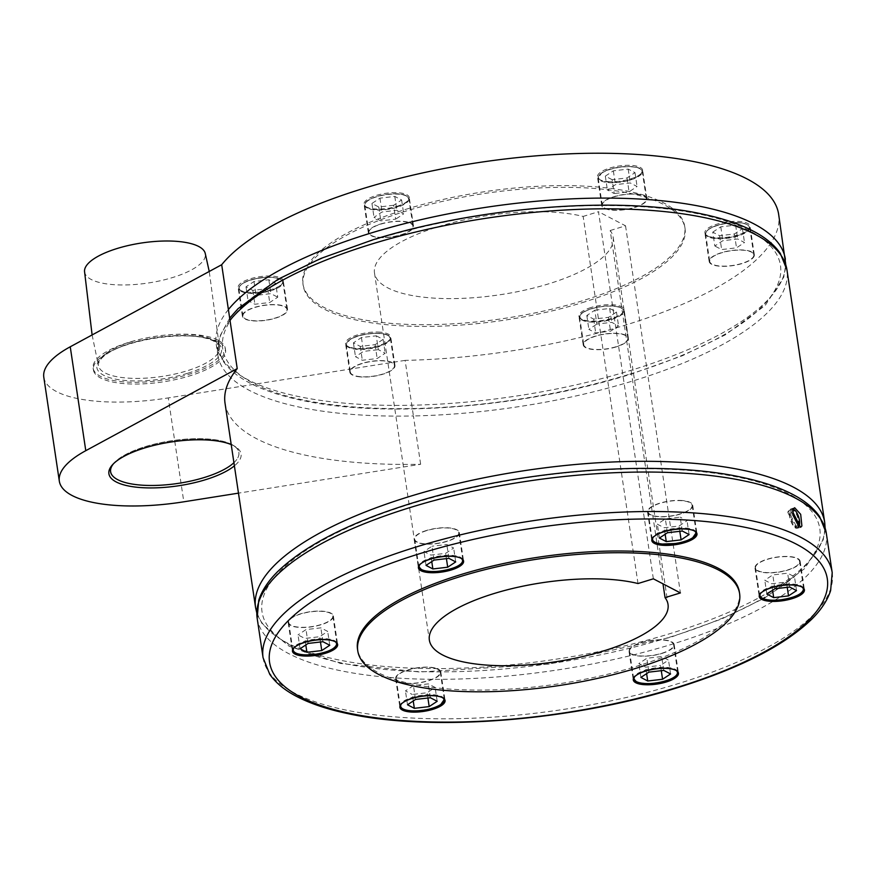 <?xml version="1.0" encoding="UTF-8"?>
<svg xmlns="http://www.w3.org/2000/svg" width="876" height="876" viewBox="0 0 876 876"><rect width="100%" height="100%" fill="white"/><g stroke="black" fill="none" stroke-linecap="round" stroke-linejoin="round"><path stroke-width="0.66" stroke-dasharray="4.38 3.29" d="M84.534 271.44A61.046 20.279 171.5 0 0 172.769 277.484A61.046 20.279 171.5 0 0 205.236 253.394M217.971 340.129A66.828 22.196 171.5 0 0 141.956 338.881A66.828 22.196 171.5 0 0 93.108 368.106A66.828 22.196 171.5 0 0 100.444 376.33A66.828 22.196 171.5 0 0 176.448 377.589A66.828 22.196 171.5 0 0 225.296 348.352A66.828 22.196 171.5 0 0 217.971 340.129M218.223 341.859A66.828 22.196 171.5 0 0 142.219 340.611A66.828 22.196 171.5 0 0 93.371 369.836A66.828 22.196 171.5 0 0 100.696 378.06A66.828 22.196 171.5 0 0 176.711 379.319A66.828 22.196 171.5 0 0 225.559 350.082A66.828 22.196 171.5 0 0 218.223 341.859M704.884 232.195A22.831 7.588 171.5 0 0 704.895 232.928A22.831 7.588 171.5 0 0 727.518 237.21A22.831 7.588 171.5 0 0 750.064 226.906A22.831 7.588 171.5 0 0 750.053 226.172A22.831 7.588 171.5 0 0 727.43 221.902A22.831 7.588 171.5 0 0 704.884 232.195M591.125 307.487A22.831 7.588 171.5 0 0 578.937 316.291A22.831 7.588 171.5 0 0 611.919 318.338A22.831 7.588 171.5 0 0 624.095 309.535A22.831 7.588 171.5 0 0 591.125 307.487M380.315 332.179A22.831 7.588 171.5 0 0 356.784 335.125A22.831 7.588 171.5 0 0 345.549 343.622A22.831 7.588 171.5 0 0 355.941 348.309A22.831 7.588 171.5 0 0 379.472 345.363A22.831 7.588 171.5 0 0 390.718 336.866A22.831 7.588 171.5 0 0 380.315 332.179M283.287 281.568A22.831 7.588 171.5 0 0 283.276 280.846A22.831 7.588 171.5 0 0 260.654 276.564A22.831 7.588 171.5 0 0 238.119 286.857A22.831 7.588 171.5 0 0 238.119 287.591A22.831 7.588 171.5 0 0 260.741 291.872A22.831 7.588 171.5 0 0 283.287 281.568M397.058 206.276A22.831 7.588 171.5 0 0 409.234 197.483A22.831 7.588 171.5 0 0 376.264 195.436A22.831 7.588 171.5 0 0 364.077 204.228A22.831 7.588 171.5 0 0 397.058 206.276M607.856 181.595A22.831 7.588 171.5 0 0 631.388 178.649A22.831 7.588 171.5 0 0 642.623 170.152A22.831 7.588 171.5 0 0 632.231 165.454A22.831 7.588 171.5 0 0 608.7 168.4A22.831 7.588 171.5 0 0 597.465 176.897A22.831 7.588 171.5 0 0 607.856 181.595M228.395 309.567A287.722 95.572 171.5 0 0 216.219 344.268A287.722 95.572 171.5 0 0 411.819 405.227L405.117 360.375A287.722 95.572 171.5 0 0 625.103 325.215A287.722 95.572 171.5 0 0 778.654 214.357M405.117 360.375L168.28 397.912L183.807 501.806M43.8 377.249A116.946 38.84 171.5 0 0 56.622 391.638A116.946 38.84 171.5 0 0 168.28 397.912M581.992 302.735A193.059 64.123 171.5 0 0 685.021 228.351A193.059 64.123 171.5 0 0 406.179 211.039A193.059 64.123 171.5 0 0 303.151 285.423A193.059 64.123 171.5 0 0 581.992 302.735M405.927 209.309A193.059 64.123 -8.5 0 1 684.758 226.621A193.059 64.123 -8.5 0 1 581.73 300.994A193.059 64.123 -8.5 0 1 302.888 283.693A193.059 64.123 -8.5 0 1 405.927 209.309M629.986 374.063A281.973 93.655 171.5 0 0 749.538 230.727A281.973 93.655 171.5 0 0 373.198 240.144A281.973 93.655 171.5 0 0 253.646 383.48A281.973 93.655 171.5 0 0 629.986 374.063M669.319 637.279A281.973 93.655 171.5 0 0 788.882 493.944A281.973 93.655 171.5 0 0 412.541 503.361A281.973 93.655 171.5 0 0 292.978 646.696A281.973 93.655 171.5 0 0 669.319 637.279M636.502 194.034A22.831 7.588 -8.5 0 1 646.893 198.721A22.831 7.588 -8.5 0 1 635.658 207.218A22.831 7.588 -8.5 0 1 612.127 210.163A22.831 7.588 -8.5 0 1 601.735 205.477A22.831 7.588 -8.5 0 1 612.97 196.98A22.831 7.588 -8.5 0 1 636.502 194.034M380.534 224.004A22.831 7.588 -8.5 0 1 413.505 226.052A22.831 7.588 -8.5 0 1 401.317 234.856A22.831 7.588 -8.5 0 1 368.347 232.808A22.831 7.588 -8.5 0 1 380.534 224.004M242.389 315.437A22.831 7.588 -8.5 0 1 264.924 305.133A22.831 7.588 -8.5 0 1 287.547 309.414A22.831 7.588 -8.5 0 1 287.558 310.148A22.831 7.588 -8.5 0 1 265.012 320.441A22.831 7.588 -8.5 0 1 242.389 316.17A22.831 7.588 -8.5 0 1 242.389 315.437M360.211 376.888A22.831 7.588 -8.5 0 1 349.82 372.19A22.831 7.588 -8.5 0 1 361.054 363.693A22.831 7.588 -8.5 0 1 384.586 360.748A22.831 7.588 -8.5 0 1 394.977 365.445A22.831 7.588 -8.5 0 1 383.743 373.942A22.831 7.588 -8.5 0 1 360.211 376.888M616.189 346.907A22.831 7.588 -8.5 0 1 583.208 344.859A22.831 7.588 -8.5 0 1 595.395 336.066A22.831 7.588 -8.5 0 1 628.366 338.114A22.831 7.588 -8.5 0 1 616.189 346.907M754.335 255.485A22.831 7.588 -8.5 0 1 731.788 265.778A22.831 7.588 -8.5 0 1 709.166 261.497A22.831 7.588 -8.5 0 1 709.155 260.774A22.831 7.588 -8.5 0 1 731.701 250.47A22.831 7.588 -8.5 0 1 754.324 254.752A22.831 7.588 -8.5 0 1 754.335 255.485M793.218 509.285A10.205 3.997 72.9 0 0 791.214 508.803A10.205 3.997 72.9 0 0 789.933 510.106A10.205 3.997 72.9 0 0 791.105 521.724A10.205 3.997 72.9 0 0 797.226 528.316A10.205 3.997 72.9 0 0 798.518 527.013A10.205 3.997 72.9 0 0 798.638 526.717A10.205 3.997 72.9 0 0 798.726 526.476M798.408 525.414A9.286 3.635 72.9 0 0 796.777 515.011A9.286 3.635 72.9 0 0 791.488 509.69A9.286 3.635 72.9 0 0 790.7 510.248L790.689 510.237A9.297 3.646 72.9 0 0 790.316 510.861A9.297 3.646 72.9 0 0 790.032 511.693L790.043 511.704A9.286 3.635 72.9 0 0 791.674 522.107A9.286 3.635 72.9 0 0 796.952 527.429A9.286 3.635 72.9 0 0 797.74 526.87L797.751 526.892A9.297 3.646 72.9 0 0 798.135 526.257A9.297 3.646 72.9 0 0 798.332 525.72M798.989 525.228A10.205 3.997 72.9 0 0 793.306 509.35M792.857 514.935L791.061 511.398L787.787 512.383A9.297 3.646 -107.1 0 1 788.072 511.551A9.297 3.646 -107.1 0 1 788.444 510.927L790.689 510.237M798.222 525.49L796.174 526.115A9.297 3.646 -107.1 0 1 795.89 526.947A9.297 3.646 -107.1 0 1 795.507 527.582L797.751 526.892M787.787 512.383L795.507 527.582M798.77 526.553L797.74 526.87M796.174 526.115L788.444 510.927M792.703 511.858L791.718 509.931L790.7 510.248M791.061 511.398A9.286 3.635 72.9 0 0 792.692 521.789A9.286 3.635 72.9 0 0 797.97 527.111A9.286 3.635 72.9 0 0 798.627 526.717M793.207 509.328A9.286 3.635 72.9 0 0 792.506 509.372A9.286 3.635 72.9 0 0 791.718 509.931M753.776 255.54A22.272 7.402 -8.5 0 1 731.788 265.592A22.272 7.402 -8.5 0 1 709.713 261.42A22.272 7.402 -8.5 0 1 709.713 260.709A22.272 7.402 -8.5 0 1 731.701 250.656A22.272 7.402 -8.5 0 1 753.776 254.828A22.272 7.402 -8.5 0 1 753.776 255.54M712.757 232.151L720.773 226.851L735.61 225.121L742.443 228.68L734.438 233.98L719.59 235.721L712.757 232.151L714.827 246.014L722.842 240.714L737.68 238.973L744.512 242.532L736.508 247.831L721.66 249.572L714.827 246.014M742.443 228.68L744.512 242.532M735.61 225.121L737.68 238.973M720.773 226.851L722.842 240.714M734.438 233.98L736.508 247.831M719.59 235.721L721.66 249.572M615.927 346.776A22.272 7.402 -8.5 0 1 583.755 344.783A22.272 7.402 -8.5 0 1 595.647 336.198A22.272 7.402 -8.5 0 1 627.818 338.191A22.272 7.402 -8.5 0 1 615.927 346.776M594.815 310.214L609.652 308.472L616.485 312.042L608.481 317.342L593.632 319.083L586.81 315.513L594.815 310.214L596.885 324.065L611.733 322.335L618.555 325.894L610.55 331.194L595.713 332.935L588.88 329.365L596.885 324.065M608.481 317.342L610.55 331.194M616.485 312.042L618.555 325.894M609.652 308.472L611.733 322.335M593.632 319.083L595.713 332.935M586.81 315.513L588.88 329.365M360.507 376.691A22.272 7.402 -8.5 0 1 350.367 372.114A22.272 7.402 -8.5 0 1 361.339 363.825A22.272 7.402 -8.5 0 1 384.29 360.945A22.272 7.402 -8.5 0 1 394.43 365.522A22.272 7.402 -8.5 0 1 383.469 373.811A22.272 7.402 -8.5 0 1 360.507 376.691M376.275 335.815L383.108 339.373L375.092 344.673L360.255 346.414L353.422 342.845L361.427 337.545L376.275 335.815L378.344 349.666L385.177 353.225L377.162 358.525L362.325 360.266L355.492 356.707L363.496 351.396L378.344 349.666M360.255 346.414L362.325 360.266M375.092 344.673L377.162 358.525M383.108 339.373L385.177 353.225M353.422 342.845L355.492 356.707M361.427 337.545L363.496 351.396M242.937 315.371A22.272 7.402 -8.5 0 1 264.924 305.319A22.272 7.402 -8.5 0 1 287 309.502A22.272 7.402 -8.5 0 1 287.01 310.214A22.272 7.402 -8.5 0 1 265.012 320.255A22.272 7.402 -8.5 0 1 242.937 316.083A22.272 7.402 -8.5 0 1 242.937 315.371M275.666 283.342L267.662 288.642L252.814 290.383L245.992 286.824L253.996 281.525L268.844 279.783L275.666 283.342L277.747 297.194L269.731 302.505L254.894 304.235L248.061 300.676L256.066 295.376L270.914 293.635L277.747 297.194M245.992 286.824L248.061 300.676M252.814 290.383L254.894 304.235M267.662 288.642L269.731 302.505M253.996 281.525L256.066 295.376M268.844 279.783L270.914 293.635M380.786 224.136A22.272 7.402 -8.5 0 1 412.957 226.139A22.272 7.402 -8.5 0 1 401.066 234.724A22.272 7.402 -8.5 0 1 368.895 232.72A22.272 7.402 -8.5 0 1 380.786 224.136M393.62 205.291L378.771 207.021L371.939 203.462L379.954 198.162L394.791 196.421L401.624 199.98L393.62 205.291L395.689 219.142L380.841 220.872L374.019 217.314L382.024 212.014L396.861 210.273L403.694 213.843L395.689 219.142M379.954 198.162L382.024 212.014M371.939 203.462L374.019 217.314M378.771 207.021L380.841 220.872M394.791 196.421L396.861 210.273M401.624 199.98L403.694 213.843M636.206 194.231A22.272 7.402 -8.5 0 1 646.346 198.808A22.272 7.402 -8.5 0 1 635.374 207.097A22.272 7.402 -8.5 0 1 612.423 209.966A22.272 7.402 -8.5 0 1 602.283 205.389A22.272 7.402 -8.5 0 1 613.244 197.1A22.272 7.402 -8.5 0 1 636.206 194.231M612.16 179.689L605.327 176.131L613.342 170.831L628.18 169.09L635.012 172.649L627.008 177.948L612.16 179.689L614.229 193.541L607.397 189.982L615.412 184.683L630.249 182.942L637.082 186.5L629.077 191.811L614.229 193.541M628.18 169.09L630.249 182.942M613.342 170.831L615.412 184.683M605.327 176.131L607.397 189.982M635.012 172.649L637.082 186.5M627.008 177.948L629.077 191.811M231.22 444.581A66.828 22.196 -8.5 0 1 233.75 445.764A66.828 22.196 -8.5 0 1 235.699 446.891A66.828 22.196 -8.5 0 1 234.396 465.857M225.044 403.31A287.722 95.572 171.5 0 0 420.644 464.269L238.469 493.144M112.807 464.444A64.89 21.55 -8.5 0 1 113.53 463.535A64.89 21.55 -8.5 0 1 169.342 441.088A64.89 21.55 -8.5 0 1 231.79 444.482A64.89 21.55 -8.5 0 1 233.673 445.577A64.89 21.55 -8.5 0 1 235.918 460.59A64.89 21.55 -8.5 0 1 180.095 483.037A64.89 21.55 -8.5 0 1 117.658 479.643A64.89 21.55 -8.5 0 1 115.818 478.57M233.925 462.692A64.813 21.528 171.5 0 0 235.852 460.666A64.813 21.528 171.5 0 0 231.724 444.57A64.813 21.528 171.5 0 0 169.167 441.208A64.813 21.528 171.5 0 0 113.497 463.743M785.356 259.208A287.722 95.572 171.5 0 1 631.804 370.066A287.722 95.572 171.5 0 1 411.819 405.227L413.417 415.958A287.722 95.572 171.5 0 0 633.403 380.797A287.722 95.572 171.5 0 0 786.966 269.939M230.005 320.298A287.722 95.572 171.5 0 0 217.828 354.999A287.722 95.572 171.5 0 0 413.417 415.958L420.644 464.269M739.366 592.001A193.059 64.123 -8.5 0 1 636.337 666.384A193.059 64.123 -8.5 0 1 357.496 649.072M682.305 500.535A22.831 7.588 171.5 0 0 658.785 503.481A22.831 7.588 171.5 0 0 647.539 511.978A22.831 7.588 171.5 0 0 657.931 516.676A22.831 7.588 171.5 0 0 681.462 513.73A22.831 7.588 171.5 0 0 692.708 505.233A22.831 7.588 171.5 0 0 682.305 500.535M426.338 530.517A22.831 7.588 171.5 0 0 414.151 539.309A22.831 7.588 171.5 0 0 447.132 541.357A22.831 7.588 171.5 0 0 459.32 532.564A22.831 7.588 171.5 0 0 426.338 530.517M288.193 621.938A22.831 7.588 171.5 0 0 288.193 622.672A22.831 7.588 171.5 0 0 310.816 626.953A22.831 7.588 171.5 0 0 333.362 616.649A22.831 7.588 171.5 0 0 333.362 615.927A22.831 7.588 171.5 0 0 310.739 611.645A22.831 7.588 171.5 0 0 288.193 621.938M406.015 683.389A22.831 7.588 171.5 0 0 429.547 680.444A22.831 7.588 171.5 0 0 440.792 671.947A22.831 7.588 171.5 0 0 430.401 667.26A22.831 7.588 171.5 0 0 406.869 670.206A22.831 7.588 171.5 0 0 395.623 678.703A22.831 7.588 171.5 0 0 406.015 683.389M661.993 653.419A22.831 7.588 171.5 0 0 674.181 644.616A22.831 7.588 171.5 0 0 641.199 642.568A22.831 7.588 171.5 0 0 629.012 651.372A22.831 7.588 171.5 0 0 661.993 653.419M800.138 561.987A22.831 7.588 171.5 0 0 800.138 561.253A22.831 7.588 171.5 0 0 777.505 556.983A22.831 7.588 171.5 0 0 754.97 567.276A22.831 7.588 171.5 0 0 754.97 568.009A22.831 7.588 171.5 0 0 777.592 572.291A22.831 7.588 171.5 0 0 800.138 561.987M799.591 562.053A22.272 7.402 171.5 0 0 799.58 561.341A22.272 7.402 171.5 0 0 777.516 557.169A22.272 7.402 171.5 0 0 755.517 567.21A22.272 7.402 171.5 0 0 755.517 567.922A22.272 7.402 171.5 0 0 777.592 572.094A22.272 7.402 171.5 0 0 799.591 562.053M796.536 590.599L794.466 576.747L787.633 573.189L772.785 574.919L764.781 580.23L771.614 583.788L786.451 582.047L794.466 576.747M787.239 587.325L786.451 582.047M772.588 590.282L771.614 583.788M766.85 594.081L764.781 580.23M789.703 587.04L787.633 573.189M774.866 588.782L772.785 574.919M661.741 653.288A22.272 7.402 171.5 0 0 673.622 644.703A22.272 7.402 171.5 0 0 641.451 642.699A22.272 7.402 171.5 0 0 629.57 651.284A22.272 7.402 171.5 0 0 661.741 653.288M661.292 670.688L660.493 665.41L668.508 660.11L661.676 656.54L646.838 658.281L638.823 663.581L645.656 667.151L660.493 665.41M646.63 673.644L645.656 667.151M640.893 677.433L638.823 663.581M648.908 672.133L646.838 658.281M670.578 673.962L668.508 660.11M663.745 670.403L661.676 656.54M406.322 683.192A22.272 7.402 171.5 0 0 429.273 680.323A22.272 7.402 171.5 0 0 440.245 672.034A22.272 7.402 171.5 0 0 430.105 667.457A22.272 7.402 171.5 0 0 407.143 670.326A22.272 7.402 171.5 0 0 396.182 678.615A22.272 7.402 171.5 0 0 406.322 683.192M413.242 700.975L412.267 694.482L427.116 692.741L435.12 687.441L428.287 683.882L413.45 685.612L405.435 690.912L412.267 694.482M407.504 704.775L405.435 690.912M415.52 699.464L413.45 685.612M430.357 697.734L428.287 683.882M427.904 698.019L427.116 692.741M437.19 701.293L435.12 687.441M288.741 621.883A22.272 7.402 171.5 0 0 288.751 622.595A22.272 7.402 171.5 0 0 310.816 626.767A22.272 7.402 171.5 0 0 332.814 616.715A22.272 7.402 171.5 0 0 332.814 616.003A22.272 7.402 171.5 0 0 310.739 611.831A22.272 7.402 171.5 0 0 288.741 621.883M300.074 648.744L298.004 634.892L304.837 638.451L319.685 636.71L327.69 631.41L320.857 627.851L306.02 629.592L298.004 634.892M308.089 643.444L306.02 629.592M322.926 641.703L320.857 627.851M329.759 645.262L327.69 631.41M305.812 644.944L304.837 638.451M320.474 641.988L319.685 636.71M426.59 530.648A22.272 7.402 171.5 0 0 414.698 539.233A22.272 7.402 171.5 0 0 446.88 541.226A22.272 7.402 171.5 0 0 458.761 532.641A22.272 7.402 171.5 0 0 426.59 530.648M434.047 560.082L431.977 546.23L423.962 551.53L430.795 555.088L445.632 553.358L453.648 548.048L446.815 544.489L431.977 546.23M448.884 558.34L446.815 544.489M455.717 561.91L453.648 548.048M446.421 558.636L445.632 553.358M426.032 565.381L423.962 551.53M431.769 561.593L430.795 555.088M682.01 500.733A22.272 7.402 171.5 0 0 659.059 503.612A22.272 7.402 171.5 0 0 648.087 511.902A22.272 7.402 171.5 0 0 658.226 516.479A22.272 7.402 171.5 0 0 681.189 513.599A22.272 7.402 171.5 0 0 692.149 505.31A22.272 7.402 171.5 0 0 682.01 500.733M682.273 531.009L680.203 517.158L665.355 518.899L657.35 524.198L664.183 527.757L679.02 526.027L687.036 520.716L680.203 517.158M689.105 534.579L687.036 520.716M679.809 531.294L679.02 526.027M665.158 534.261L664.183 527.757M667.435 532.75L665.355 518.899M659.42 538.05L657.35 524.198M638.002 583.536L583.142 216.427A120.658 40.077 171.5 0 0 438.887 226.501A120.658 40.077 171.5 0 0 374.49 272.983A120.658 40.077 171.5 0 0 548.77 283.802A120.658 40.077 171.5 0 0 613.167 237.319A120.658 40.077 171.5 0 0 610.189 230.53L662.99 583.843M653.354 578.817L598.483 211.696L583.142 216.427M610.189 230.53L625.53 225.8L598.483 211.696M625.53 225.8L680.4 592.921M187.913 373.209A63.061 20.947 171.5 0 0 214.653 341.147A63.061 20.947 171.5 0 0 130.491 343.261A63.061 20.947 171.5 0 0 103.751 375.311A63.061 20.947 171.5 0 0 187.913 373.209M131.061 341.826A61.21 20.334 171.5 0 0 98.495 365.96A61.21 20.334 171.5 0 0 186.796 370.898A61.21 20.334 171.5 0 0 219.515 347.871A61.21 20.334 171.5 0 0 212.748 339.789A61.21 20.334 171.5 0 0 131.061 341.826M255.562 607.484A287.722 95.572 171.5 0 0 287.12 642.885A287.722 95.572 171.5 0 0 671.136 633.282A287.722 95.572 171.5 0 0 824.699 522.424M257.161 618.215A287.722 95.572 171.5 0 0 288.719 653.627A287.722 95.572 171.5 0 0 672.746 644.013A287.722 95.572 171.5 0 0 826.298 533.155M263.063 657.701A287.722 95.572 171.5 0 0 294.621 693.102A287.722 95.572 171.5 0 0 678.648 683.499A287.722 95.572 171.5 0 0 832.2 572.641M728.668 223.161A22.272 7.402 -8.5 0 1 749.692 227.475A22.272 7.402 -8.5 0 1 749.692 228.187A22.272 7.402 -8.5 0 1 726.642 238.36A22.272 7.402 -8.5 0 1 705.629 234.056A22.272 7.402 -8.5 0 1 705.618 233.344A22.272 7.402 -8.5 0 1 728.668 223.161M726.609 237.889A21.9 7.271 -8.5 0 1 705.936 232.95A21.9 7.271 -8.5 0 1 728.602 222.942A21.9 7.271 -8.5 0 1 749.276 227.88A21.9 7.271 -8.5 0 1 726.609 237.889M621.292 308.089A22.272 7.402 -8.5 0 1 623.734 310.827A22.272 7.402 -8.5 0 1 611.842 319.411A22.272 7.402 -8.5 0 1 582.113 320.156A22.272 7.402 -8.5 0 1 579.671 317.419A22.272 7.402 -8.5 0 1 591.552 308.834A22.272 7.402 -8.5 0 1 621.292 308.089M582.387 319.707A21.9 7.271 -8.5 0 1 591.672 308.582A21.9 7.271 -8.5 0 1 620.909 307.848A21.9 7.271 -8.5 0 1 611.623 318.984A21.9 7.271 -8.5 0 1 582.387 319.707M386.885 343.02A22.272 7.402 -8.5 0 1 356.423 349.327A22.272 7.402 -8.5 0 1 346.283 344.75A22.272 7.402 -8.5 0 1 349.732 339.888A22.272 7.402 -8.5 0 1 380.206 333.592A22.272 7.402 -8.5 0 1 390.346 338.169A22.272 7.402 -8.5 0 1 386.885 343.02M349.995 339.57A21.9 7.271 -8.5 0 1 379.954 333.373A21.9 7.271 -8.5 0 1 386.524 342.647A21.9 7.271 -8.5 0 1 356.565 348.845A21.9 7.271 -8.5 0 1 349.995 339.57M259.876 293.022A22.272 7.402 -8.5 0 1 238.852 288.719A22.272 7.402 -8.5 0 1 238.841 288.007A22.272 7.402 -8.5 0 1 261.891 277.834A22.272 7.402 -8.5 0 1 282.915 282.138A22.272 7.402 -8.5 0 1 282.915 282.849A22.272 7.402 -8.5 0 1 259.876 293.022M261.825 277.615A21.9 7.271 -8.5 0 1 282.499 282.543A21.9 7.271 -8.5 0 1 259.833 292.551A21.9 7.271 -8.5 0 1 239.159 287.624A21.9 7.271 -8.5 0 1 261.825 277.615M367.252 208.105A22.272 7.402 -8.5 0 1 364.81 205.367A22.272 7.402 -8.5 0 1 376.691 196.782A22.272 7.402 -8.5 0 1 406.42 196.038A22.272 7.402 -8.5 0 1 408.873 198.775A22.272 7.402 -8.5 0 1 396.981 207.36A22.272 7.402 -8.5 0 1 367.252 208.105M406.048 195.786A21.9 7.271 -8.5 0 1 396.762 206.922A21.9 7.271 -8.5 0 1 367.526 207.656A21.9 7.271 -8.5 0 1 376.811 196.52A21.9 7.271 -8.5 0 1 406.048 195.786M601.648 173.174A22.272 7.402 -8.5 0 1 632.122 166.867A22.272 7.402 -8.5 0 1 642.25 171.444A22.272 7.402 -8.5 0 1 638.801 176.306A22.272 7.402 -8.5 0 1 608.327 182.602A22.272 7.402 -8.5 0 1 598.198 178.025A22.272 7.402 -8.5 0 1 601.648 173.174M638.44 175.934A21.9 7.271 -8.5 0 1 608.481 182.131A21.9 7.271 -8.5 0 1 601.9 172.857A21.9 7.271 -8.5 0 1 631.87 166.648A21.9 7.271 -8.5 0 1 638.44 175.934M759.612 595.286A22.272 7.402 171.5 0 0 780.636 599.589A22.272 7.402 171.5 0 0 803.675 589.417M803.544 588.201A22.272 7.402 171.5 0 0 782.651 584.391A22.272 7.402 171.5 0 0 759.601 594.574A22.272 7.402 171.5 0 0 759.591 594.771M802.044 587.095A21.9 7.271 171.5 0 0 782.684 584.872A21.9 7.271 171.5 0 0 760.697 593.271M633.655 678.648A22.272 7.402 171.5 0 0 636.096 681.386A22.272 7.402 171.5 0 0 665.826 680.641A22.272 7.402 171.5 0 0 677.717 672.056M677.586 671.553A22.272 7.402 171.5 0 0 675.276 669.319A22.272 7.402 171.5 0 0 645.546 670.063A22.272 7.402 171.5 0 0 633.633 678.123M676.086 670.458A21.9 7.271 171.5 0 0 675.002 669.768A21.9 7.271 171.5 0 0 653.321 668.716A21.9 7.271 171.5 0 0 634.75 676.633M444.198 698.895A22.272 7.402 171.5 0 0 434.189 694.81A22.272 7.402 171.5 0 0 403.716 701.118A22.272 7.402 171.5 0 0 400.244 705.454M400.266 705.979A22.272 7.402 171.5 0 0 410.406 710.556A22.272 7.402 171.5 0 0 440.88 704.249A22.272 7.402 171.5 0 0 444.329 699.398M442.698 697.789A21.9 7.271 171.5 0 0 424.685 695.413A21.9 7.271 171.5 0 0 404.077 701.49A21.9 7.271 171.5 0 0 401.361 703.965M336.767 642.864A22.272 7.402 171.5 0 0 315.875 639.064A22.272 7.402 171.5 0 0 292.836 649.236A22.272 7.402 171.5 0 0 292.814 649.434M292.836 649.948A22.272 7.402 171.5 0 0 313.86 654.252A22.272 7.402 171.5 0 0 336.899 644.079M335.267 641.758A21.9 7.271 171.5 0 0 315.907 639.535A21.9 7.271 171.5 0 0 293.931 647.944M462.725 559.501A22.272 7.402 171.5 0 0 460.415 557.267A22.272 7.402 171.5 0 0 430.685 558.012A22.272 7.402 171.5 0 0 418.772 566.071M418.794 566.586A22.272 7.402 171.5 0 0 421.236 569.334A22.272 7.402 171.5 0 0 450.965 568.59A22.272 7.402 171.5 0 0 462.856 560.005M461.225 558.395A21.9 7.271 171.5 0 0 460.141 557.716A21.9 7.271 171.5 0 0 430.904 558.439A21.9 7.271 171.5 0 0 419.889 564.582M652.182 539.255A22.272 7.402 171.5 0 0 662.322 543.832A22.272 7.402 171.5 0 0 692.785 537.525A22.272 7.402 171.5 0 0 696.245 532.674M696.113 532.17A22.272 7.402 171.5 0 0 686.105 528.097A22.272 7.402 171.5 0 0 655.631 534.404A22.272 7.402 171.5 0 0 652.16 538.74M694.613 531.064A21.9 7.271 171.5 0 0 685.952 528.567A21.9 7.271 171.5 0 0 655.993 534.776A21.9 7.271 171.5 0 0 653.266 537.251M92.111 334.939L98.419 365.544C97.718 364.745 98.594 362.555 101.036 358.974C106.16 353.192 116.07 347.969 130.776 343.304C153.804 336.603 175.715 334.336 196.476 336.493C204.853 337.578 211.05 339.395 215.08 341.958C218.442 344.662 219.909 346.491 219.471 347.454L209.233 271.461M93.108 368.106L93.371 369.836M225.296 348.352L225.559 350.082M684.758 226.621L685.021 228.351M229.676 318.163L219.394 337.107L217.828 354.999L216.219 344.268L222.887 360.824C228.822 369.354 237.779 376.746 249.759 382.998C263.49 390.181 280.627 395.93 301.158 400.222C384.947 418.618 524.976 407.46 630.873 374.194L682.338 355.755L725.273 334.873L765.164 305.494L783.79 277.101L785.761 264.629M256.756 612.784L262.231 624.04L289.102 646.214L340.501 663.439L419.615 672.012L549.351 664.074L670.217 637.41L721.671 618.971L764.606 598.078L804.507 568.71L823.133 540.317L825.104 527.845M646.893 198.721L642.623 170.152M413.505 226.052L409.234 197.483M287.547 309.414L283.276 280.846M349.82 372.19L345.549 343.622M583.208 344.859L578.937 316.291M709.166 261.497L704.895 232.928M797.226 528.316L800.675 527.253M796.952 527.429L797.97 527.111M791.488 509.69L792.506 509.372M791.214 508.803L794.663 507.741M753.776 254.828L749.692 227.475C747.94 223.27 740.91 221.759 728.602 222.92C714.225 225.077 706.571 228.789 705.629 234.056L709.713 261.42M754.324 254.752L750.053 226.172M627.818 338.191L623.734 310.827L621.128 307.859C611.667 302.1 577.306 309.589 579.671 317.419L583.755 344.783M628.366 338.114L624.095 309.535M394.43 365.522L390.346 338.169C390.291 330.734 360.069 332.234 349.842 339.614L346.283 344.75L350.367 372.114M394.977 365.445L390.718 336.866M242.937 316.083L238.852 288.719C239.794 283.452 247.459 279.751 261.825 277.593C274.133 276.422 281.163 277.944 282.915 282.138L287 309.502M242.389 316.17L238.119 287.591M368.895 232.72L364.81 205.367C362.445 197.538 396.806 190.037 406.267 195.808L408.873 198.775L412.957 226.139M368.347 232.808L364.077 204.228M602.283 205.389L598.198 178.025L601.746 172.89C611.985 165.509 642.196 164.009 642.25 171.444L646.346 198.808M601.735 205.477L597.465 176.897M233.673 445.577L235.699 446.891M113.53 463.535L111.975 465.375M647.539 511.978L651.81 540.558M414.151 539.309L418.421 567.889M288.193 622.672L292.464 651.24M440.792 671.947L445.063 700.526M674.181 644.616L678.451 673.195M800.138 561.253L804.409 589.833M755.517 567.922L759.547 594.848M799.58 561.341L803.61 588.267M754.97 568.009L759.24 596.578M629.57 651.284L633.589 678.21M673.622 644.703L677.652 671.629M629.012 651.372L633.282 679.94M396.182 678.615L400.201 705.541M440.245 672.034L444.263 698.96M395.623 678.703L399.894 707.271M332.814 616.003L336.833 642.929M288.751 622.595L292.77 649.521M333.362 615.927L337.632 644.495M458.761 532.641L462.791 559.567M414.698 539.233L418.728 566.159M459.32 532.564L463.59 561.133M692.149 505.31L696.179 532.236M648.087 511.902L652.116 538.828M692.708 505.233L696.978 533.802M613.167 237.319L668.027 604.44M374.49 272.983L429.36 640.104M302.888 283.693L303.151 285.423"/><path stroke-width="1.31" d="M209.233 271.461L205.236 253.394A61.046 20.279 171.5 0 0 198.655 246.452A61.046 20.279 171.5 0 0 117.176 248.488A61.046 20.279 171.5 0 0 84.534 271.44L92.111 334.939M785.761 264.629L778.654 214.357A287.722 95.572 171.5 0 0 363.069 188.559A287.722 95.572 171.5 0 0 221.694 264.716L70.244 346.786A116.946 38.84 171.5 0 0 43.8 377.249L59.327 481.154A116.946 38.84 -8.5 0 1 85.782 450.68L70.244 346.786M221.694 264.716L237.221 368.621A287.722 95.572 171.5 0 0 225.044 403.31L255.562 607.484A287.722 95.572 171.5 0 1 409.114 496.626A287.722 95.572 171.5 0 1 824.699 522.424L786.966 269.939A287.722 95.572 171.5 0 0 371.38 244.141A287.722 95.572 171.5 0 0 230.005 320.298M792.879 515.121L793.317 509.065L794.663 507.741L800.686 514.332L801.901 525.961L800.675 527.253L792.879 515.121M238.469 493.144L183.807 501.806A116.946 38.84 -8.5 0 1 72.15 495.542A116.946 38.84 -8.5 0 1 59.327 481.154M798.638 526.717A10.205 3.997 72.9 0 0 798.649 526.695A9.286 3.635 72.9 0 0 798.77 526.553L792.857 514.935M798.726 526.476A10.205 3.997 72.9 0 0 798.989 525.228M798.408 525.414L799.427 525.096L792.703 511.858M799.427 525.096A9.286 3.635 72.9 0 0 798.124 515.471A9.286 3.635 72.9 0 0 793.207 509.328M234.396 465.857A66.828 22.196 -8.5 0 1 175.704 486.18A66.828 22.196 -8.5 0 1 116.223 481.964A66.828 22.196 -8.5 0 1 111.975 465.375A66.828 22.196 -8.5 0 1 166.9 442.687A66.828 22.196 -8.5 0 1 231.22 444.581M237.221 368.621L85.782 450.68M113.497 463.743A64.813 21.528 171.5 0 0 115.851 478.603A64.813 21.528 171.5 0 0 117.734 479.687A64.813 21.528 171.5 0 0 177.324 483.508A64.813 21.528 171.5 0 0 233.925 462.692M115.851 478.603L115.774 478.548A64.89 21.55 -8.5 0 1 115.774 478.548A64.89 21.55 -8.5 0 1 112.807 464.444M759.24 595.855A22.831 7.588 -8.5 0 1 781.775 585.551A22.831 7.588 -8.5 0 1 804.409 589.833A22.831 7.588 -8.5 0 1 804.409 590.555A22.831 7.588 -8.5 0 1 781.863 600.859A22.831 7.588 -8.5 0 1 759.24 596.578A22.831 7.588 -8.5 0 1 759.24 595.855M645.47 671.147A22.831 7.588 -8.5 0 1 678.451 673.195A22.831 7.588 -8.5 0 1 666.264 681.988A22.831 7.588 -8.5 0 1 633.282 679.94A22.831 7.588 -8.5 0 1 645.47 671.147M434.671 695.829A22.831 7.588 -8.5 0 1 445.063 700.526A22.831 7.588 -8.5 0 1 433.817 709.023A22.831 7.588 -8.5 0 1 410.286 711.969A22.831 7.588 -8.5 0 1 399.894 707.271A22.831 7.588 -8.5 0 1 411.14 698.774A22.831 7.588 -8.5 0 1 434.671 695.829M337.632 645.229A22.831 7.588 -8.5 0 1 315.086 655.522A22.831 7.588 -8.5 0 1 292.464 651.24A22.831 7.588 -8.5 0 1 292.464 650.518A22.831 7.588 -8.5 0 1 315.01 640.214A22.831 7.588 -8.5 0 1 337.632 644.495A22.831 7.588 -8.5 0 1 337.632 645.229M451.403 569.937A22.831 7.588 -8.5 0 1 418.421 567.889A22.831 7.588 -8.5 0 1 430.609 559.085A22.831 7.588 -8.5 0 1 463.59 561.133A22.831 7.588 -8.5 0 1 451.403 569.937M662.201 545.244A22.831 7.588 -8.5 0 1 651.81 540.558A22.831 7.588 -8.5 0 1 663.044 532.06A22.831 7.588 -8.5 0 1 686.576 529.115A22.831 7.588 -8.5 0 1 696.978 533.802A22.831 7.588 -8.5 0 1 685.733 542.299A22.831 7.588 -8.5 0 1 662.201 545.244M357.758 650.802L357.496 649.072A193.059 64.123 -8.5 0 1 460.535 574.689A193.059 64.123 -8.5 0 1 739.366 592.001L739.629 593.731A193.059 64.123 171.5 0 0 460.787 576.43A193.059 64.123 171.5 0 0 357.758 650.802A193.059 64.123 171.5 0 0 636.6 668.114A193.059 64.123 171.5 0 0 739.629 593.731M766.85 594.081L773.683 597.64L788.52 595.899L796.536 590.599L789.703 587.04L774.866 588.782L766.85 594.081M788.52 595.899L787.239 587.325M773.683 597.64L772.588 590.282M648.908 672.133L640.893 677.433L647.725 681.002L662.574 679.261L670.578 673.962L663.745 670.403L648.908 672.133M662.574 679.261L661.292 670.688M647.725 681.002L646.63 673.644M430.357 697.734L415.52 699.464L407.504 704.775L414.337 708.334L429.185 706.593L437.19 701.293L430.357 697.734M414.337 708.334L413.242 700.975M429.185 706.593L427.904 698.019M329.759 645.262L322.926 641.703L308.089 643.444L300.074 648.744L306.907 652.302L321.755 650.572L329.759 645.262M306.907 652.302L305.812 644.944M321.755 650.572L320.474 641.988M447.702 567.21L455.717 561.91L448.884 558.34L434.047 560.082L426.032 565.381L432.864 568.951L447.702 567.21L446.421 558.636M432.864 568.951L431.769 561.593M666.253 541.609L681.09 539.879L689.105 534.579L682.273 531.009L667.435 532.75L659.42 538.05L666.253 541.609L665.158 534.261M681.09 539.879L679.809 531.294M680.4 592.921L665.059 597.64A120.658 40.077 -8.5 0 1 668.027 604.44A120.658 40.077 -8.5 0 1 603.641 650.923A120.658 40.077 -8.5 0 1 429.36 640.104A120.658 40.077 -8.5 0 1 493.757 593.621A120.658 40.077 -8.5 0 1 638.002 583.536L653.354 578.817L680.4 592.921M662.99 583.843L665.059 597.64M785.356 259.208A287.722 95.572 171.5 0 0 369.781 233.41A287.722 95.572 171.5 0 0 228.395 309.567M826.298 533.155A287.722 95.572 171.5 0 0 410.724 507.357A287.722 95.572 171.5 0 0 257.161 618.215L263.063 657.701A287.722 95.572 171.5 0 1 416.615 546.843A287.722 95.572 171.5 0 1 832.2 572.641L826.298 533.155L819.629 516.599C813.705 508.069 804.748 500.678 792.758 494.425C779.027 487.242 761.901 481.493 741.359 477.201C657.58 458.805 517.541 469.952 411.643 503.229C349.25 522.654 304.487 545.562 277.353 571.929C268.067 581.204 261.858 590.665 258.727 600.323L257.161 618.215M676.83 687.496A281.973 93.655 171.5 0 0 796.383 544.16A281.973 93.655 171.5 0 0 420.042 553.577A281.973 93.655 171.5 0 0 300.49 696.913A281.973 93.655 171.5 0 0 676.83 687.496M759.591 594.771A22.272 7.402 171.5 0 0 759.612 595.286C761.364 599.48 768.394 601.002 780.691 599.83C795.069 597.673 802.734 593.972 803.675 588.705A22.272 7.402 171.5 0 0 803.544 588.201M760.697 593.271A21.9 7.271 171.5 0 0 780.702 599.808A21.9 7.271 171.5 0 0 803.358 589.8A21.9 7.271 171.5 0 0 802.044 587.095M803.675 589.417A22.272 7.402 171.5 0 0 803.675 588.705L803.61 588.267M633.633 678.123A22.272 7.402 171.5 0 0 633.655 678.648L636.25 681.616C645.721 687.386 680.083 679.885 677.717 672.056A22.272 7.402 171.5 0 0 677.586 671.553M634.75 676.633A21.9 7.271 171.5 0 0 636.48 681.637A21.9 7.271 171.5 0 0 665.716 680.904A21.9 7.271 171.5 0 0 676.086 670.458M400.266 705.979C400.321 713.414 430.543 711.903 440.77 704.534L444.329 699.398A22.272 7.402 171.5 0 0 444.198 698.895M401.361 703.965A21.9 7.271 171.5 0 0 410.658 710.775A21.9 7.271 171.5 0 0 440.617 704.567A21.9 7.271 171.5 0 0 442.698 697.789M336.899 644.079A22.272 7.402 171.5 0 0 336.899 643.367A22.272 7.402 171.5 0 0 336.767 642.864M293.931 647.944A21.9 7.271 171.5 0 0 293.252 649.543A21.9 7.271 171.5 0 0 313.926 654.471A21.9 7.271 171.5 0 0 335.267 641.758M292.814 649.434A22.272 7.402 171.5 0 0 292.836 649.948C294.588 654.142 301.618 655.664 313.915 654.503C328.292 652.346 335.957 648.634 336.899 643.367L336.833 642.929M419.889 564.582A21.9 7.271 171.5 0 0 421.619 569.575A21.9 7.271 171.5 0 0 449.64 569.203A21.9 7.271 171.5 0 0 461.225 558.395M418.772 566.071A22.272 7.402 171.5 0 0 418.794 566.586L421.389 569.564C430.861 575.324 465.222 567.834 462.856 560.005M652.16 538.74A22.272 7.402 171.5 0 0 652.182 539.255C652.795 541.839 656.069 543.427 662.004 544.029L675.319 543.536C682.711 542.364 688.503 540.459 692.686 537.809L696.245 532.674M653.266 537.251A21.9 7.271 171.5 0 0 665.574 544.193A21.9 7.271 171.5 0 0 692.533 537.853A21.9 7.271 171.5 0 0 694.613 531.064M229.676 318.163L238.02 308.713L277.911 279.334L320.846 258.453L372.311 240.013C478.208 206.747 618.237 195.589 702.026 213.985C722.558 218.277 739.694 224.026 753.426 231.209C765.405 237.462 774.362 244.853 780.297 253.383L786.966 269.939M825.104 527.845L824.699 522.424M263.063 657.701L269.731 674.268C275.666 682.787 284.623 690.178 296.603 696.431C310.334 703.614 327.471 709.363 348.002 713.655C431.791 732.051 571.82 720.904 677.717 687.627C740.111 668.202 784.874 645.294 812.008 618.927C821.305 609.652 827.513 600.191 830.634 590.533L832.2 572.641M256.756 612.784L255.562 607.484"/></g></svg>
